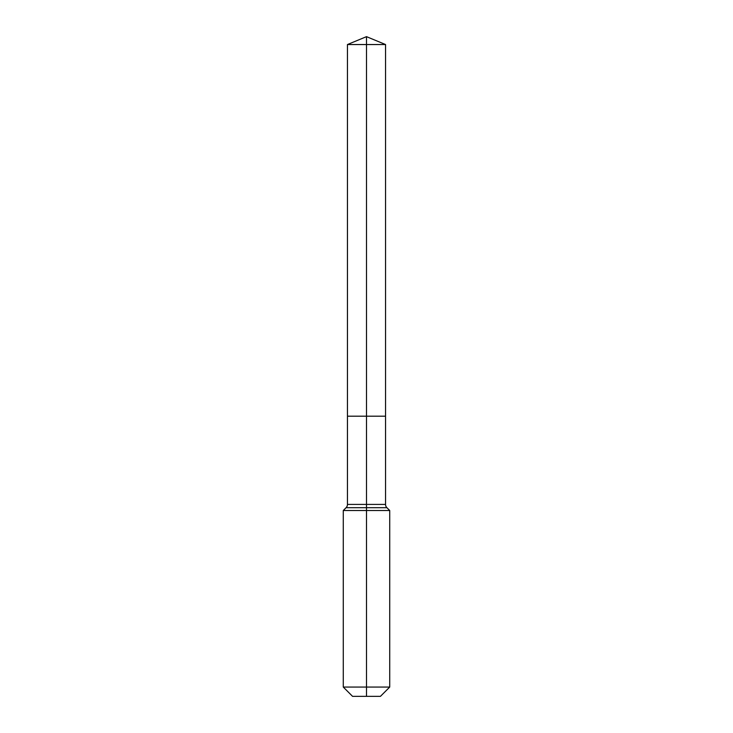 <?xml version="1.0" encoding="UTF-8"?>
<svg xmlns="http://www.w3.org/2000/svg" width="733" height="733" viewBox="0 0 733 733"><rect width="100%" height="100%" fill="white"/><g stroke="black" fill="none" stroke-linecap="round" stroke-linejoin="round"><path stroke-width="1.1" d="M343.273 687.059L389.727 687.059L380.436 696.35L352.564 696.35L343.273 687.059L343.273 510.516L366.5 510.516L366.5 507.694L346.095 507.694A4.645 4.645 0 0 0 347.451 504.414L347.451 416.197L366.5 416.197L366.5 44.539L385.549 44.539L366.5 36.65L366.5 44.539L347.451 44.539L347.451 416.197L385.549 416.197L385.549 44.539M386.905 507.694L366.5 507.694L366.5 416.197L385.549 416.197L385.549 504.414A4.645 4.645 0 0 0 386.905 507.694L389.727 510.516L366.5 510.516L366.5 696.35M347.451 504.414L385.549 504.414M366.5 36.65L347.451 44.539M389.727 687.059L389.727 510.516M346.095 507.694L343.273 510.516"/></g></svg>
